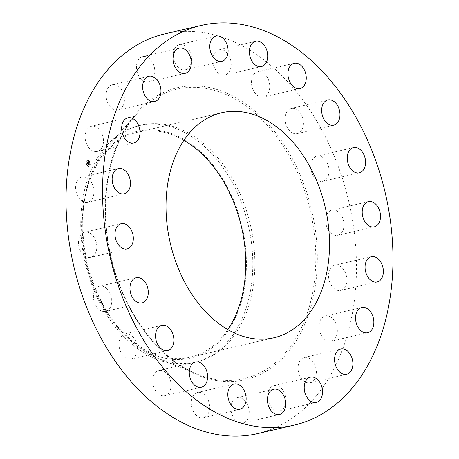 <?xml version="1.0" encoding="UTF-8"?>
<svg xmlns="http://www.w3.org/2000/svg" width="459" height="459" viewBox="0 0 459 459"><rect width="100%" height="100%" fill="white"/><g stroke="black" fill="none" stroke-linecap="round" stroke-linejoin="round"><path stroke-width="0.34" stroke-dasharray="2.29 1.72" d="M93.171 186.52A12.95 8.916 76.9 0 0 81.857 177.042A12.95 8.916 76.9 0 0 76.401 192.797A12.95 8.916 76.9 0 0 87.715 202.276A12.95 8.916 76.9 0 0 93.171 186.52M269.777 429.951A205.196 141.246 76.9 0 0 346.614 192.866A205.196 141.246 76.9 0 0 164.861 33.851M183.91 140.328A115.519 79.516 76.9 0 0 137.878 132.175A115.519 79.516 76.9 0 0 131.033 134.24A115.519 79.516 76.9 0 0 87.778 267.706A115.519 79.516 76.9 0 0 190.095 357.228A115.519 79.516 76.9 0 0 196.94 355.163A115.519 79.516 76.9 0 0 227.836 329.637M209.499 160.77A116.477 80.176 -103.1 0 1 232.696 323.17A116.477 80.176 -103.1 0 1 118.468 328.633A116.477 80.176 -103.1 0 1 95.271 166.233A116.477 80.176 -103.1 0 1 209.499 160.77M119.248 331.679A121.601 83.704 76.9 0 0 194.243 362.507A121.601 83.704 76.9 0 0 201.449 360.332A121.601 83.704 -103.1 0 0 252.496 273.937A121.601 83.704 -103.1 0 0 214.278 156.433A121.601 83.704 76.9 0 0 139.278 125.605A121.601 83.704 76.9 0 0 132.072 127.78A121.601 83.704 -103.1 0 0 81.031 214.175A121.601 83.704 -103.1 0 0 119.248 331.679M134.103 127.309A121.601 83.704 76.9 0 0 108.772 144.941A121.601 83.704 76.9 0 0 87.256 262.502A121.601 83.704 76.9 0 0 158.338 358.582A121.601 83.704 76.9 0 0 196.274 362.036A121.601 83.704 76.9 0 0 203.48 359.862A121.601 83.704 76.9 0 0 249.013 219.368A121.601 83.704 76.9 0 0 141.309 125.135A121.601 83.704 76.9 0 0 134.103 127.309M328.007 229.517A12.95 8.916 76.9 0 0 337.767 235.324A12.95 8.916 76.9 0 0 341.674 215.896A12.95 8.916 76.9 0 0 331.914 210.09A12.95 8.916 76.9 0 0 328.007 229.517M107.211 288.975A12.95 8.916 76.9 0 0 99.672 286.181A12.95 8.916 76.9 0 0 93.481 295.412A12.95 8.916 76.9 0 0 97.985 308.614A12.95 8.916 76.9 0 0 105.53 311.409A12.95 8.916 76.9 0 0 111.715 302.177A12.95 8.916 76.9 0 0 107.211 288.975M315.27 178.494A12.95 8.916 76.9 0 0 322.809 181.294A12.95 8.916 76.9 0 0 329 172.062A12.95 8.916 76.9 0 0 324.496 158.86A12.95 8.916 76.9 0 0 316.957 156.066A12.95 8.916 76.9 0 0 310.766 165.297A12.95 8.916 76.9 0 0 315.27 178.494M130.132 334.594A12.95 8.916 76.9 0 0 125.267 333.836A12.95 8.916 76.9 0 0 119.042 345.042A12.95 8.916 76.9 0 0 126.254 358.318A12.95 8.916 76.9 0 0 131.119 359.07A12.95 8.916 76.9 0 0 137.339 347.87A12.95 8.916 76.9 0 0 130.132 334.594M292.354 132.88A12.95 8.916 76.9 0 0 297.22 133.632A12.95 8.916 76.9 0 0 303.439 122.433A12.95 8.916 76.9 0 0 296.233 109.156A12.95 8.916 76.9 0 0 291.367 108.404A12.95 8.916 76.9 0 0 285.142 119.604A12.95 8.916 76.9 0 0 292.354 132.88M160.989 370.333A12.95 8.916 76.9 0 0 158.986 370.465A12.95 8.916 76.9 0 0 152.956 383.672A12.95 8.916 76.9 0 0 162.836 395.83A12.95 8.916 76.9 0 0 164.838 395.698A12.95 8.916 76.9 0 0 170.868 382.49A12.95 8.916 76.9 0 0 160.989 370.333M261.492 97.142A12.95 8.916 76.9 0 0 263.5 97.01A12.95 8.916 76.9 0 0 269.531 83.802A12.95 8.916 76.9 0 0 259.651 71.644A12.95 8.916 76.9 0 0 257.642 71.776A12.95 8.916 76.9 0 0 251.612 84.984A12.95 8.916 76.9 0 0 261.492 97.142M196.768 392.703A12.95 8.916 76.9 0 0 191.919 407.667A12.95 8.916 76.9 0 0 203.389 417.701A12.95 8.916 76.9 0 0 204.157 417.472A12.95 8.916 76.9 0 0 209.006 402.509A12.95 8.916 76.9 0 0 197.536 392.474A12.95 8.916 76.9 0 0 196.768 392.703M225.719 74.771A12.95 8.916 76.9 0 0 230.567 59.808A12.95 8.916 76.9 0 0 219.098 49.767A12.95 8.916 76.9 0 0 218.329 50.002A12.95 8.916 76.9 0 0 213.481 64.966A12.95 8.916 76.9 0 0 224.95 75.001A12.95 8.916 76.9 0 0 225.719 74.771M233.958 399.514A12.95 8.916 76.9 0 0 232.145 414.827A12.95 8.916 76.9 0 0 242.995 422.94A12.95 8.916 76.9 0 0 246.173 421.127A12.95 8.916 76.9 0 0 247.986 405.819A12.95 8.916 76.9 0 0 237.137 397.706A12.95 8.916 76.9 0 0 233.958 399.514M188.523 67.961A12.95 8.916 76.9 0 0 190.336 52.647A12.95 8.916 76.9 0 0 179.492 44.534A12.95 8.916 76.9 0 0 176.313 46.342A12.95 8.916 76.9 0 0 174.5 61.655A12.95 8.916 76.9 0 0 185.344 69.768A12.95 8.916 76.9 0 0 188.523 67.961M268.928 390.098A12.95 8.916 76.9 0 0 269.749 404.591A12.95 8.916 76.9 0 0 279.778 410.885A12.95 8.916 76.9 0 0 284.769 406.444A12.95 8.916 76.9 0 0 283.949 391.952A12.95 8.916 76.9 0 0 273.92 385.658A12.95 8.916 76.9 0 0 268.928 390.098M153.553 77.376A12.95 8.916 76.9 0 0 152.738 62.883A12.95 8.916 76.9 0 0 142.709 56.589A12.95 8.916 76.9 0 0 137.717 61.03A12.95 8.916 76.9 0 0 138.532 75.523A12.95 8.916 76.9 0 0 148.561 81.817A12.95 8.916 76.9 0 0 153.553 77.376M298.252 365.375A12.95 8.916 76.9 0 0 301.104 378.09A12.95 8.916 76.9 0 0 310.135 382.731A12.95 8.916 76.9 0 0 316.165 374.854A12.95 8.916 76.9 0 0 313.319 362.134A12.95 8.916 76.9 0 0 304.283 357.498A12.95 8.916 76.9 0 0 298.252 365.375M124.228 102.099A12.95 8.916 76.9 0 0 121.383 89.379A12.95 8.916 76.9 0 0 112.346 84.743A12.95 8.916 76.9 0 0 106.316 92.62A12.95 8.916 76.9 0 0 109.167 105.335A12.95 8.916 76.9 0 0 118.198 109.976A12.95 8.916 76.9 0 0 124.228 102.099M319.062 327.766A12.95 8.916 76.9 0 0 331.105 341.221A12.95 8.916 76.9 0 0 337.296 329.447A12.95 8.916 76.9 0 0 325.247 315.993A12.95 8.916 76.9 0 0 319.062 327.766M103.424 139.708A12.95 8.916 76.9 0 0 91.381 126.248A12.95 8.916 76.9 0 0 85.19 138.021A12.95 8.916 76.9 0 0 97.233 151.481A12.95 8.916 76.9 0 0 103.424 139.708M329.31 280.954A12.95 8.916 76.9 0 0 340.624 290.427A12.95 8.916 76.9 0 0 346.086 274.677A12.95 8.916 76.9 0 0 334.772 265.199A12.95 8.916 76.9 0 0 329.31 280.954M94.479 237.957A12.95 8.916 76.9 0 0 84.714 232.151A12.95 8.916 76.9 0 0 80.813 251.578A12.95 8.916 76.9 0 0 90.572 257.384A12.95 8.916 76.9 0 0 94.479 237.957M87.52 166.118A3.012 2.071 76.9 0 0 88.707 166.33A3.012 2.071 76.9 0 0 90.159 163.765A3.012 2.071 76.9 0 0 88.541 160.673A3.012 2.071 76.9 0 0 87.348 160.466A3.012 2.071 76.9 0 0 85.902 163.025A3.012 2.071 76.9 0 0 87.52 166.118M88.667 160.644A3.012 2.071 -103.1 0 1 90.285 163.737A3.012 2.071 -103.1 0 1 88.839 166.296A3.012 2.071 -103.1 0 1 87.646 166.089A3.012 2.071 -103.1 0 1 86.028 162.997A3.012 2.071 -103.1 0 1 87.48 160.432A3.012 2.071 -103.1 0 1 88.667 160.644M87.755 165.51A2.37 1.629 -103.1 0 1 86.481 163.071A2.37 1.629 -103.1 0 1 87.623 161.057A2.37 1.629 -103.1 0 1 88.558 161.218A2.37 1.629 -103.1 0 1 89.832 163.656A2.37 1.629 -103.1 0 1 88.696 165.676A2.37 1.629 -103.1 0 1 87.755 165.51M89.975 164.586L89.964 164.242L89.975 164.586M88.581 161.098L88.576 160.753L88.581 161.098M89.757 162.555L89.746 162.211L89.625 162.584M86.281 162.475L86.269 162.136L86.281 162.475M87.141 161.063L87.135 160.719L87.141 161.063M87.732 165.636L87.744 165.98L87.732 165.636M89.172 165.67L89.184 166.015L89.046 165.699M86.562 164.179L86.441 164.552L86.43 164.207M88.432 161.252A2.37 1.629 76.9 0 0 87.491 161.086A2.37 1.629 76.9 0 0 86.355 163.106A2.37 1.629 76.9 0 0 87.629 165.544A2.37 1.629 76.9 0 0 88.564 165.705A2.37 1.629 76.9 0 0 89.706 163.691A2.37 1.629 76.9 0 0 88.432 161.252M88.765 163.72L88.358 163.765L88.455 164.293L87.399 163.553L87.302 164.093L88.335 164.5L88.128 164.77L88.403 164.54L88.369 165.171L88.776 163.72L88.501 165.137L88.53 164.511L88.277 164.747L88.467 164.471L87.428 164.064L87.531 163.519L88.587 164.265L88.776 163.72M88.541 163.897L88.398 164.167L87.353 163.364L87.262 164.012L87.365 163.444L88.415 164.219L88.598 163.92M88.484 163.662L88.903 162.406L88.667 163.197L88.111 162.354L88.168 162.911L87.623 162.434L87.514 163.02L88.799 163.611L87.646 162.985L87.755 162.406L88.3 162.882L88.237 162.325L88.742 163.025L88.776 162.543L88.759 163.065L88.375 162.928L88.799 163.169L89.029 162.371L88.799 163.611M88.633 162.343L88.989 162.251M88.157 162.52L87.566 162.222L87.457 162.956L87.583 162.302L88.26 162.779L87.709 162.274L87.589 162.928L87.698 162.193L88.289 162.492M88.478 162.503L88.208 162.211L88.598 162.434M88.398 163.702L88.736 163.611M88.312 163.697L88.713 163.616M88.553 162.371L88.92 162.279M88.415 163.949L87.497 163.415L87.388 163.983L87.485 163.335L88.438 163.949M89.907 164.288L89.918 164.626L89.907 164.288M88.518 160.793L88.53 161.138L88.518 160.793M86.212 162.176L86.223 162.52L86.212 162.176M87.078 160.765L87.084 161.103L87.078 160.765M87.543 165.997L87.531 165.653L87.543 165.997M168.258 91.811A148.567 102.265 76.9 0 0 137.304 113.356L137.304 113.356A148.567 102.265 76.9 0 0 111.015 256.988A148.567 102.265 76.9 0 0 197.863 374.378L197.863 374.378A148.567 102.265 76.9 0 0 253.018 375.944A148.567 102.265 76.9 0 0 306.847 197.869A148.567 102.265 76.9 0 0 168.258 91.811M168.482 90.4A149.898 103.183 76.9 0 0 114.176 270.064A149.898 103.183 76.9 0 0 254.005 377.074A149.898 103.183 76.9 0 0 308.31 197.41A149.898 103.183 76.9 0 0 168.482 90.4M118.376 168.573L81.857 177.042M124.228 193.801L87.715 202.276M137.878 132.175L221.651 112.736M194.243 362.507L196.274 362.036M108.772 144.941L137.304 113.356C108.02 144.826 97.578 205.351 112.082 260.936C125.049 314.036 159.675 359.69 197.863 374.378L158.338 358.582M139.278 125.605L141.309 125.135M190.095 357.228L273.868 337.79M374.286 226.849L337.767 235.324M368.428 201.616L331.914 210.09M136.191 277.706L99.672 286.181M142.043 302.934L105.53 311.409M359.328 172.819L322.809 181.294M353.47 147.591L316.957 156.066M161.78 325.368L125.267 333.836M167.633 350.596L131.119 359.07M333.733 125.164L297.22 133.632M327.881 99.93L291.367 108.404M195.5 361.99L158.986 370.465M201.358 387.224L164.838 395.698M300.014 88.535L263.5 97.01M294.162 63.302L257.642 71.776M239.902 409.233L203.389 417.701M234.05 383.999L197.536 392.474M255.611 41.299L219.098 49.767M261.464 66.526L224.95 75.001M279.508 414.466L242.995 422.94M273.656 389.232L237.137 397.706M216.005 36.06L179.492 44.534M221.863 61.294L185.344 69.768M316.291 402.411L279.778 410.885M310.439 377.183L273.92 385.658M179.222 48.115L142.709 56.589M185.08 73.342L148.561 81.817M346.654 374.257L310.135 382.731M340.802 349.024L304.283 357.498M148.865 76.269L112.346 84.743M154.717 101.502L118.198 109.976M367.619 332.752L331.105 341.221M361.767 307.519L325.247 315.993M127.895 117.779L91.381 126.248M133.753 143.007L97.233 151.481M377.143 281.958L340.624 290.427M371.285 256.724L334.772 265.199M121.233 223.676L84.714 232.151M127.086 248.91L90.572 257.384"/><path stroke-width="0.69" d="M129.69 178.046A12.95 8.916 76.9 0 0 118.376 168.573A12.95 8.916 76.9 0 0 112.914 184.323A12.95 8.916 76.9 0 0 124.228 193.801A12.95 8.916 76.9 0 0 129.69 178.046M306.296 421.477A205.196 141.246 76.9 0 0 383.127 184.398A205.196 141.246 76.9 0 0 201.381 25.377A205.196 141.246 76.9 0 0 189.223 29.049A205.196 141.246 76.9 0 0 112.386 266.134A205.196 141.246 76.9 0 0 294.139 425.149A205.196 141.246 76.9 0 0 306.296 421.477M214.806 114.802A115.519 79.516 76.9 0 0 171.551 248.273A115.519 79.516 76.9 0 0 273.868 337.79A115.519 79.516 76.9 0 0 280.713 335.724A115.519 79.516 76.9 0 0 323.968 202.258A115.519 79.516 76.9 0 0 221.651 112.736A115.519 79.516 76.9 0 0 214.806 114.802M130.993 229.483A12.95 8.916 76.9 0 0 121.233 223.676A12.95 8.916 76.9 0 0 117.326 243.104A12.95 8.916 76.9 0 0 127.086 248.91A12.95 8.916 76.9 0 0 130.993 229.483M143.73 280.506A12.95 8.916 76.9 0 0 136.191 277.706A12.95 8.916 76.9 0 0 130 286.938A12.95 8.916 76.9 0 0 134.504 300.14A12.95 8.916 76.9 0 0 142.043 302.934A12.95 8.916 76.9 0 0 148.234 293.703A12.95 8.916 76.9 0 0 143.73 280.506M166.646 326.119A12.95 8.916 76.9 0 0 161.78 325.368A12.95 8.916 76.9 0 0 155.561 336.567A12.95 8.916 76.9 0 0 162.767 349.844A12.95 8.916 76.9 0 0 167.633 350.596A12.95 8.916 76.9 0 0 173.858 339.396A12.95 8.916 76.9 0 0 166.646 326.119M197.508 361.858A12.95 8.916 76.9 0 0 195.5 361.99A12.95 8.916 76.9 0 0 189.469 375.198A12.95 8.916 76.9 0 0 199.349 387.356A12.95 8.916 76.9 0 0 201.358 387.224A12.95 8.916 76.9 0 0 207.388 374.016A12.95 8.916 76.9 0 0 197.508 361.858M233.281 384.229A12.95 8.916 76.9 0 0 228.433 399.192A12.95 8.916 76.9 0 0 239.902 409.233A12.95 8.916 76.9 0 0 240.671 408.998A12.95 8.916 76.9 0 0 245.519 394.034A12.95 8.916 76.9 0 0 234.05 383.999A12.95 8.916 76.9 0 0 233.281 384.229M270.477 391.039A12.95 8.916 76.9 0 0 268.664 406.353A12.95 8.916 76.9 0 0 279.508 414.466A12.95 8.916 76.9 0 0 282.687 412.658A12.95 8.916 76.9 0 0 284.5 397.345A12.95 8.916 76.9 0 0 273.656 389.232A12.95 8.916 76.9 0 0 270.477 391.039M305.447 381.624A12.95 8.916 76.9 0 0 306.262 396.117A12.95 8.916 76.9 0 0 316.291 402.411A12.95 8.916 76.9 0 0 321.283 397.97A12.95 8.916 76.9 0 0 320.468 383.477A12.95 8.916 76.9 0 0 310.439 377.183A12.95 8.916 76.9 0 0 305.447 381.624M334.772 356.901A12.95 8.916 76.9 0 0 337.617 369.621A12.95 8.916 76.9 0 0 346.654 374.257A12.95 8.916 76.9 0 0 352.684 366.38A12.95 8.916 76.9 0 0 349.833 353.665A12.95 8.916 76.9 0 0 340.802 349.024A12.95 8.916 76.9 0 0 334.772 356.901M355.576 319.292A12.95 8.916 76.9 0 0 367.619 332.752A12.95 8.916 76.9 0 0 373.81 320.979A12.95 8.916 76.9 0 0 361.767 307.519A12.95 8.916 76.9 0 0 355.576 319.292M365.829 272.48A12.95 8.916 76.9 0 0 377.143 281.958A12.95 8.916 76.9 0 0 382.599 266.203A12.95 8.916 76.9 0 0 371.285 256.724A12.95 8.916 76.9 0 0 365.829 272.48M364.521 221.043A12.95 8.916 76.9 0 0 374.286 226.849A12.95 8.916 76.9 0 0 378.187 207.422A12.95 8.916 76.9 0 0 368.428 201.616A12.95 8.916 76.9 0 0 364.521 221.043M351.789 170.025A12.95 8.916 76.9 0 0 359.328 172.819A12.95 8.916 76.9 0 0 365.519 163.588A12.95 8.916 76.9 0 0 361.015 150.386A12.95 8.916 76.9 0 0 353.47 147.591A12.95 8.916 76.9 0 0 347.285 156.823A12.95 8.916 76.9 0 0 351.789 170.025M328.868 124.406A12.95 8.916 76.9 0 0 333.733 125.164A12.95 8.916 76.9 0 0 339.958 113.958A12.95 8.916 76.9 0 0 332.746 100.682A12.95 8.916 76.9 0 0 327.881 99.93A12.95 8.916 76.9 0 0 321.661 111.13A12.95 8.916 76.9 0 0 328.868 124.406M298.011 88.667A12.95 8.916 76.9 0 0 300.014 88.535A12.95 8.916 76.9 0 0 306.044 75.328A12.95 8.916 76.9 0 0 296.164 63.17A12.95 8.916 76.9 0 0 294.162 63.302A12.95 8.916 76.9 0 0 288.132 76.51A12.95 8.916 76.9 0 0 298.011 88.667M262.232 66.297A12.95 8.916 76.9 0 0 267.081 51.333A12.95 8.916 76.9 0 0 255.611 41.299A12.95 8.916 76.9 0 0 254.843 41.528A12.95 8.916 76.9 0 0 249.994 56.491A12.95 8.916 76.9 0 0 261.464 66.526A12.95 8.916 76.9 0 0 262.232 66.297M225.042 59.486A12.95 8.916 76.9 0 0 226.855 44.173A12.95 8.916 76.9 0 0 216.005 36.06A12.95 8.916 76.9 0 0 212.827 37.873A12.95 8.916 76.9 0 0 211.014 53.181A12.95 8.916 76.9 0 0 221.863 61.294A12.95 8.916 76.9 0 0 225.042 59.486M190.072 68.902A12.95 8.916 76.9 0 0 189.251 54.409A12.95 8.916 76.9 0 0 179.222 48.115A12.95 8.916 76.9 0 0 174.231 52.555A12.95 8.916 76.9 0 0 175.051 67.048A12.95 8.916 76.9 0 0 185.08 73.342A12.95 8.916 76.9 0 0 190.072 68.902M160.748 93.625A12.95 8.916 76.9 0 0 157.896 80.91A12.95 8.916 76.9 0 0 148.865 76.269A12.95 8.916 76.9 0 0 142.835 84.146A12.95 8.916 76.9 0 0 145.681 96.866A12.95 8.916 76.9 0 0 154.717 101.502A12.95 8.916 76.9 0 0 160.748 93.625M139.938 131.234A12.95 8.916 76.9 0 0 127.895 117.779A12.95 8.916 76.9 0 0 121.704 129.553A12.95 8.916 76.9 0 0 133.753 143.007A12.95 8.916 76.9 0 0 139.938 131.234M201.381 25.377L164.861 33.851A205.196 141.246 76.9 0 0 152.704 37.523A205.196 141.246 76.9 0 0 75.873 274.602A205.196 141.246 76.9 0 0 257.619 433.623A205.196 141.246 76.9 0 0 269.777 429.951M227.836 329.637A115.519 79.516 76.9 0 0 183.91 140.328M257.619 433.623L294.139 425.149"/></g></svg>
